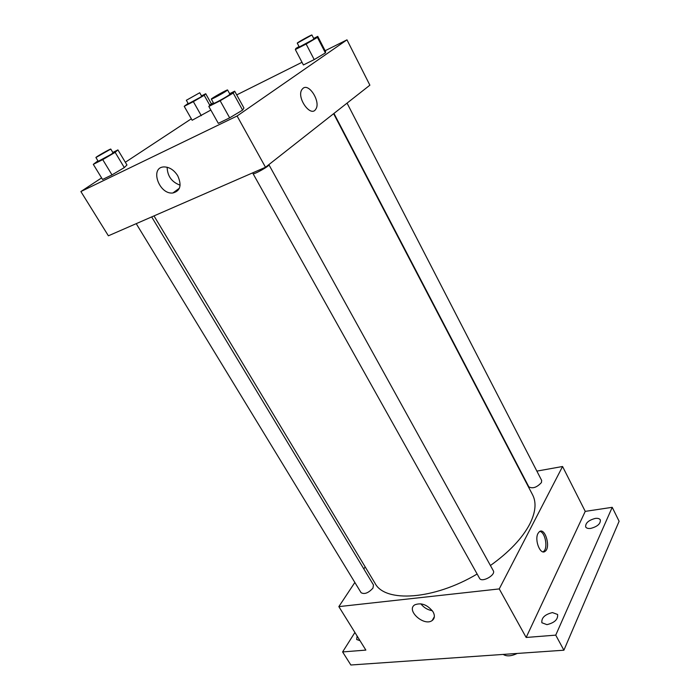 <?xml version="1.0" encoding="UTF-8"?>
<svg xmlns="http://www.w3.org/2000/svg" width="700" height="700" viewBox="0 0 700 700"><rect width="100%" height="100%" fill="white"/><g stroke="black" fill="none" stroke-linecap="round" stroke-linejoin="round"><path stroke-width="1.05" d="M503.204 654.421C506.634 656.591 511.289 656.267 517.178 653.45M536.865 471.109L562.564 466.498L585.244 511.376L612.22 507.316L619.115 521.273L563.903 650.204L350.858 665L342.606 651.936L354.909 632.468M595.236 518.429C597.87 518.105 599.567 518.604 600.346 519.925C600.635 523.784 597.415 526.61 590.704 528.413C588.105 528.719 586.425 528.22 585.664 526.925C585.366 523.066 588.56 520.24 595.236 518.429M552.44 612.579L557.594 614.469C558.136 619.378 554.593 622.764 546.954 624.645L541.879 622.755C541.327 617.855 544.845 614.469 552.44 612.579M585.244 511.376L526.155 637.464L555.739 635.136L563.903 650.204M612.22 507.316L555.739 635.136M562.564 466.498L499.249 588.919L526.155 637.464M499.249 588.919L338.844 606.62L365.864 650.099L342.606 651.936M433.029 611.782C435.05 615.571 434.77 618.485 432.189 620.515C424.069 626.771 405.685 610.207 414.794 604.826C421.365 602.394 427.446 604.721 433.029 611.782M359.993 640.649L356.703 639.52L357.105 636.003M490.42 565.512C509.058 552.178 522.139 538.431 529.655 524.282C535.622 512.418 536.611 502.617 532.613 494.874L333.629 113.689M154 215.906L375.043 583.293C384.947 602.849 433.536 600.031 477.137 574.017M338.844 606.62L354.856 582.461M363.825 568.942L365.181 566.895M136.684 224.42L361.095 592.699C364.473 594.554 368.419 593.031 372.951 588.131L373.485 584.972L151.673 216.921M333.953 113.435L528.841 486.867C532.683 488.898 536.883 487.454 541.441 482.554L541.66 480.41L347.148 103.311M493.29 570.701C496.134 575.015 481.705 583.004 479.544 578.314L253.032 173.626C253.33 175.123 270.025 165.786 268.914 164.745L493.29 570.701M538.003 533.418L539.315 531.746C544.985 526.864 551.058 547.444 545.108 551.329C540.409 555.476 534.231 539.989 538.003 533.418M539.805 531.431C545.274 531.913 548.293 548.52 543.454 551.539L542.972 551.836M432.32 610.706C427.604 609.919 423.78 607.617 420.84 603.785M325.132 50.741L346.973 39.839L369.88 85.181L265.501 167.265L108.386 235.804L80.885 191.546L101.587 177.905M236.714 94.894L302.006 62.291M126.962 164.981L124.311 167.58L112 174.895L102.559 179.48L112 174.895L124.311 167.58L126.962 164.981L117.915 149.905L115.141 152.338L102.725 159.626L93.301 164.351L97.939 160.843M325.631 51.712L325.404 52.911L314.204 59.596L303.406 64.96L314.204 59.596L325.404 52.911L325.631 51.712L317.748 36.374L317.424 37.398L306.127 44.039L295.339 49.551L295.925 48.396L299.049 46.559M125.335 162.269L191.327 118.808M346.973 39.839L237.09 115.999L80.885 191.546M210.849 110.058L192.15 120.26L210.849 110.058M243.941 108.01L242.594 110.101L229.661 117.845L218.312 123.349L229.661 117.845L242.594 110.101L243.941 108.01L234.675 91.184L233.196 93.056L220.15 100.765L208.819 106.444L210.612 104.405L213.369 102.769M237.09 115.999L265.501 167.265M177.704 175.718C181.965 185.246 180.355 190.995 172.856 192.99C158.987 194.784 149.424 167.195 164.036 166.924C169.426 167.011 173.985 169.951 177.704 175.718M303.091 88.261C309.365 83.055 320.941 102.27 315.796 109.147C310.87 117.968 296.275 97.615 301.901 89.565L303.091 88.261C309.365 83.055 320.941 102.27 315.796 109.147C310.861 117.968 296.275 97.615 301.892 89.565M180.119 185.176C171.754 182.114 167.431 176.138 167.143 167.239M229.644 93.712L234.675 91.184M211.312 99.094L213.684 103.337C213.544 103.968 224.245 98.245 228.358 95.489L229.932 94.229L227.588 89.976C227.64 89.215 210.639 98.744 211.312 99.094C211.155 99.697 221.865 93.957 225.995 91.219L227.588 89.976M233.196 93.056L242.594 110.101M220.15 100.765L229.661 117.845M208.819 106.444L218.312 123.349M112.831 152.469L117.915 149.905M95.918 157.526L98.228 161.324L111.116 154.359L113.085 152.889L110.793 149.082C110.862 148.435 95.314 157.255 95.918 157.526L110.793 149.082M115.141 152.338L124.311 167.58M102.725 159.626L112 174.895M93.301 164.351L102.559 179.48M313.696 38.447L317.748 36.374M297.264 43.137L299.276 46.996L312.821 39.751L313.915 38.876L311.92 35C312.007 34.37 296.695 42.875 297.264 43.137L311.92 35M317.424 37.398L325.404 52.911M306.127 44.039L314.204 59.596M295.339 49.551L303.406 64.96M201.513 95.9L205.73 93.739L204.199 95.305L193.357 101.649L184.214 106.321L188.107 103.381M186.34 100.275L188.326 103.766L200.305 97.3L201.705 96.25L199.736 92.75L186.34 100.275L199.736 92.75M205.73 93.739L211.435 103.915M204.199 95.305L209.816 105.306M193.357 101.649L201.311 115.701M184.214 106.321L192.15 120.26M543.454 551.539L545.108 551.329M434.359 616.674L432.189 620.515M179.428 188.186L172.856 192.99"/></g></svg>
